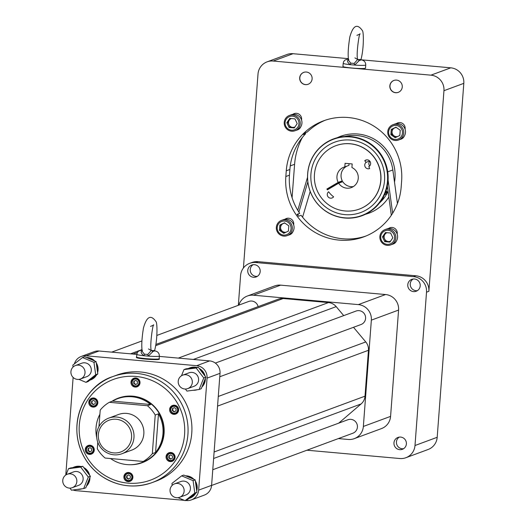 <?xml version="1.0" encoding="UTF-8"?>
<svg xmlns="http://www.w3.org/2000/svg" width="527" height="527" viewBox="0 0 527 527"><rect width="100%" height="100%" fill="white"/><g stroke="black" fill="none" stroke-linecap="round" stroke-linejoin="round"><path stroke-width="0.79" d="M111.889 401.35A34.42 33.787 69.7 0 1 118.371 398.109A34.42 33.787 69.7 0 1 162 418.669A34.42 33.787 69.7 0 1 142.25 462.673A34.42 33.787 69.7 0 1 130.274 464.728M117.666 398.689L118.476 398.392A34.117 33.491 69.7 0 1 163.778 433.385A34.117 33.491 69.7 0 1 142.145 462.39L141.335 462.686A34.117 33.491 -110.3 0 0 146.473 460.262L143.239 461.461A34.117 33.491 69.7 0 0 152.323 453.668L155.557 452.469A34.117 33.491 -110.3 0 0 162.975 433.681A34.117 33.491 -110.3 0 0 158.462 413.833L155.228 415.032A34.117 33.491 69.7 0 0 147.428 405.724L150.663 404.525A34.117 33.491 -110.3 0 0 117.666 398.689A34.117 33.491 -110.3 0 0 112.534 401.113L109.293 402.312A34.117 33.491 69.7 0 0 100.209 410.105L98.971 426.56M110.525 458.536A34.117 33.491 -110.3 0 0 141.335 462.686M143.239 461.461L105.104 458.049A34.117 33.491 69.7 0 1 97.304 448.74L97.791 442.265M99.893 414.288A34.117 33.491 -110.3 0 0 96.744 437.72M155.557 452.469L158.462 413.833M152.323 453.668L155.228 415.032M147.428 405.724L109.293 402.312M150.663 404.525L112.534 401.113M108.74 418.115L118.608 414.466A18.992 18.643 69.7 0 1 143.831 433.952A18.992 18.643 69.7 0 1 131.783 450.098L121.915 453.747A18.992 18.643 69.7 0 1 97.838 442.397A18.992 18.643 69.7 0 1 108.74 418.115A18.992 18.643 69.7 0 1 133.963 437.601A18.992 18.643 69.7 0 1 121.915 453.747M131.566 437.555A16.93 16.614 -110.3 0 0 107.752 420.757A16.93 16.614 -110.3 0 0 105.558 449.893A16.93 16.614 -110.3 0 0 131.566 437.555M388.063 191.459A37.654 36.962 69.7 0 1 379.545 202.921M384.512 194.707L386.074 194.127A0.573 0.567 -110.3 0 0 386.363 193.883A37.279 36.594 69.7 0 0 387.18 192.388A0.573 0.567 -110.3 0 0 387.035 191.67L386.027 190.846M381.713 199.865L382.068 199.733A0.573 0.567 -110.3 0 0 382.299 199.575A37.279 36.594 69.7 0 0 383.379 198.271A0.573 0.567 -110.3 0 0 383.366 197.539L383.201 197.342M337.175 137.758A40.961 40.21 69.7 0 1 379.032 142.362A40.961 40.21 69.7 0 1 394.512 182.204M388.827 197.045A40.961 40.21 69.7 0 1 365.474 214.265M307.656 173.699A40.961 40.21 69.7 0 1 370.586 143.838A40.961 40.21 69.7 0 1 365.283 214.357A40.961 40.21 69.7 0 1 307.656 173.699M307.702 173.818A40.671 39.92 69.7 0 1 370.185 144.167A40.671 39.92 69.7 0 1 364.921 214.179A40.671 39.92 69.7 0 1 307.702 173.818M310.93 174.048A37.509 36.818 69.7 0 1 368.551 146.704A37.509 36.818 69.7 0 1 363.696 211.274A37.509 36.818 69.7 0 1 310.93 174.048M335.943 145.669A33.794 33.175 69.7 0 1 336.002 145.643A33.794 33.175 69.7 0 1 378.841 165.834A33.794 33.175 69.7 0 1 359.447 209.041A33.794 33.175 69.7 0 1 359.388 209.061M314.448 174.424A33.794 33.175 69.7 0 1 335.883 145.689A33.794 33.175 69.7 0 1 378.715 165.88A33.794 33.175 69.7 0 1 359.328 209.087A33.794 33.175 69.7 0 1 314.448 174.424M364.73 160.768A24.242 23.794 69.7 0 1 366.113 162.362A3.59 3.524 69.7 0 0 369.644 168.541A24.196 23.748 -110.3 0 0 368.775 166.618A3.59 3.524 69.7 0 0 370.336 162A3.59 3.524 69.7 0 0 364.73 160.768L366.634 159.879M333.617 196.808A3.59 3.524 69.7 0 1 327.741 196.334A3.59 3.524 69.7 0 1 328.604 191.775A24.242 23.794 69.7 0 0 333.617 196.808M329.724 188.462A25.803 25.329 -110.3 0 1 329.638 188.31L326.892 189.028A24.196 23.748 -110.3 0 0 327.366 189.845L338.663 183.198A10.856 10.652 69.7 0 0 358.274 177.816A10.856 10.652 69.7 0 0 351.917 167.533L352.188 163.95L345.086 163.317L344.816 166.901L348.927 165.379L349.058 163.673M329.638 188.31L342.3 180.86A10.856 10.652 69.7 0 1 347.003 166.091M353.34 186.591A10.856 10.652 69.7 0 1 342.774 181.677L338.663 183.198M369.658 165.959A3.59 3.524 69.7 0 1 369.842 161.183M366.113 162.362L369.592 160.906M326.892 189.028L338.189 182.382L342.3 180.86M338.189 182.382A10.856 10.652 69.7 0 1 344.816 166.901M392.846 237.802L389.914 242.117L384.73 241.649L382.483 236.873L385.415 232.559L390.599 233.02L392.846 237.802M387.134 244.35A7.055 6.923 -110.3 0 0 393.919 234.363A7.055 6.923 -110.3 0 0 381.937 233.296A7.055 6.923 -110.3 0 0 387.134 244.35M390.685 244.897L392.431 244.251A8.142 7.991 -110.3 0 0 397.101 233.843A8.142 7.991 -110.3 0 0 386.785 228.981L385.033 229.627A8.142 7.991 -110.3 0 0 387.253 245.358A8.142 7.991 -110.3 0 0 395.355 234.495A8.142 7.991 -110.3 0 0 385.033 229.627M384.73 241.649L385.705 241.294L390.197 241.695M385.705 241.294L383.452 236.511L382.483 236.873M383.452 236.511L386.1 232.618M387.009 232.697A4.572 4.493 -110.3 0 0 388.294 241.524A4.572 4.493 -110.3 0 0 390.599 241.109M286.84 122.712L289.771 118.397L294.955 118.865L297.202 123.641L294.27 127.956L289.092 127.494L286.84 122.712L287.814 122.356L290.456 118.463M292.551 116.164A7.055 6.923 -110.3 0 0 285.766 126.151A7.055 6.923 -110.3 0 0 297.755 127.224A7.055 6.923 -110.3 0 0 292.551 116.164M295.041 130.742L296.787 130.097A8.142 7.991 -110.3 0 0 294.573 114.372A8.142 7.991 -110.3 0 0 291.141 114.827L289.395 115.472A8.142 7.991 -110.3 0 0 284.725 125.881A8.142 7.991 -110.3 0 0 300.146 122.053A8.142 7.991 -110.3 0 0 289.395 115.472M287.814 122.356L290.061 127.132L294.56 127.534M290.061 127.132L289.092 127.494M291.372 118.542A4.572 4.493 -110.3 0 0 292.65 127.369A4.572 4.493 -110.3 0 0 294.955 126.954M283.743 233.323L279.448 230.292L279.844 225.042L284.527 222.822L288.822 225.846L288.427 231.096L283.743 233.323M277.215 227.453A7.055 6.923 -110.3 0 0 287.143 234.456A7.055 6.923 -110.3 0 0 288.052 222.308A7.055 6.923 -110.3 0 0 277.215 227.453M287.156 235.635L288.901 234.989A8.142 7.991 -110.3 0 0 293.572 224.581A8.142 7.991 -110.3 0 0 283.256 219.719L281.504 220.365A8.142 7.991 -110.3 0 0 276.346 227.282A8.142 7.991 -110.3 0 0 287.156 235.635A8.142 7.991 -110.3 0 0 291.826 225.227A8.142 7.991 -110.3 0 0 281.504 220.365M284.626 232.901L280.423 229.937L279.448 230.292M279.844 225.042L280.819 224.686L280.423 229.937M280.819 224.686L284.62 222.881M284.995 223.145A4.572 4.493 -110.3 0 0 282.564 231.452A4.572 4.493 -110.3 0 0 286.207 232.15M287.828 231.386A4.572 4.493 -110.3 0 0 288.447 230.813M395.948 127.191L400.237 130.222L399.841 135.472L395.158 137.692L390.863 134.668L391.258 129.418L395.948 127.191M402.47 133.061A7.055 6.923 -110.3 0 0 392.549 126.058A7.055 6.923 -110.3 0 0 391.633 138.206A7.055 6.923 -110.3 0 0 402.47 133.061M398.57 140.004L400.316 139.359A8.142 7.991 -110.3 0 0 405.48 132.442A8.142 7.991 -110.3 0 0 394.67 124.089L392.925 124.734A8.142 7.991 -110.3 0 0 388.247 135.143A8.142 7.991 -110.3 0 0 403.728 133.087A8.142 7.991 -110.3 0 0 392.925 124.734M396.041 137.277L391.838 134.306L390.863 134.668M396.034 127.257L392.233 129.056L391.838 134.306M392.233 129.056L391.258 129.418M396.409 127.521A4.572 4.493 -110.3 0 0 393.985 135.821A4.572 4.493 -110.3 0 0 397.621 136.526M399.242 135.755A4.572 4.493 -110.3 0 0 399.861 135.182M344.625 136.519A39.611 38.879 69.7 0 1 392.832 169.957L397.437 203.554M302.577 217.196L310.199 191.426M297.768 210.306L307.544 177.25M388.089 179.997L392.641 213.237M387.319 186.024L391.33 215.273M297.907 215.431L298.361 213.89M298.888 212.111L307.847 181.828M170.853 454.9L169.332 455.624L169.167 457.752L170.867 458.951M174.411 407.634L172.882 408.359L172.724 410.487L174.424 411.686M135.782 380.382L134.253 381.107L134.095 383.234L135.795 384.433M93.602 400.401L92.073 401.126L91.915 403.254L93.615 404.453M90.051 447.673L88.523 448.398L88.358 450.519L90.064 451.718M128.674 474.919L127.145 475.644L126.987 477.772L128.687 478.971M168.765 457.904L170.498 459.129L172.395 458.226L172.56 456.105L170.82 454.88L168.923 455.776L168.765 457.904L169.167 457.752M169.332 455.624L168.923 455.776M174.055 411.857L175.952 410.961L176.11 408.833L174.378 407.608L172.481 408.511L172.316 410.632L174.055 411.857M172.882 408.359L172.481 408.511M172.724 410.487L172.316 410.632M137.323 383.709L137.488 381.581L135.749 380.356L133.851 381.258L133.693 383.386L135.426 384.611L137.323 383.709M134.253 381.107L133.851 381.258M134.095 383.234L133.693 383.386M95.301 401.6L93.569 400.375L91.672 401.278L91.514 403.399L93.246 404.631L95.143 403.728L95.301 401.6M92.073 401.126L91.672 401.278M91.915 403.254L91.514 403.399M90.012 447.647L88.114 448.543L87.956 450.671L89.695 451.896L91.593 450.993L91.751 448.872L90.012 447.647M88.523 448.398L88.114 448.543M88.358 450.519L87.956 450.671M126.743 475.795L126.585 477.923L128.318 479.148L130.215 478.246L130.38 476.118L128.641 474.893L127.145 475.644M126.987 477.772L126.585 477.923M170.919 453.563A3.458 3.399 69.7 0 1 173.469 458.984A3.458 3.399 69.7 0 1 167.593 458.457A3.458 3.399 69.7 0 1 170.919 453.563M171.407 407.753A3.458 3.399 69.7 0 1 177.283 408.28A3.458 3.399 69.7 0 1 173.956 413.175A3.458 3.399 69.7 0 1 171.407 407.753M132.521 383.939A3.458 3.399 69.7 0 1 135.847 379.045A3.458 3.399 69.7 0 1 138.397 384.466A3.458 3.399 69.7 0 1 132.521 383.939M93.147 405.942A3.458 3.399 69.7 0 1 90.598 400.52A3.458 3.399 69.7 0 1 96.474 401.047A3.458 3.399 69.7 0 1 93.147 405.942M92.666 451.751A3.458 3.399 69.7 0 1 86.784 451.224A3.458 3.399 69.7 0 1 90.11 446.329A3.458 3.399 69.7 0 1 92.666 451.751M131.546 475.565A3.458 3.399 69.7 0 1 128.219 480.459A3.458 3.399 69.7 0 1 125.67 475.038A3.458 3.399 69.7 0 1 131.546 475.565M77.436 379.4A7.18 7.049 69.7 0 1 75.486 365.527A7.18 7.049 69.7 0 1 84.584 369.816A7.18 7.049 69.7 0 1 77.436 379.4M177.632 483.437A7.18 7.049 69.7 0 1 179.582 497.304A7.18 7.049 69.7 0 1 170.484 493.015A7.18 7.049 69.7 0 1 177.632 483.437M76.843 481.599A7.18 7.049 69.7 0 1 63.194 483.411A7.18 7.049 69.7 0 1 67.311 474.234A7.18 7.049 69.7 0 1 76.843 481.599M178.225 381.232A7.18 7.049 69.7 0 1 191.881 379.42A7.18 7.049 69.7 0 1 187.757 388.597A7.18 7.049 69.7 0 1 178.225 381.232M171.018 453.154A3.847 3.775 69.7 0 1 172.065 460.585A3.847 3.775 69.7 0 1 167.191 458.286A3.847 3.775 69.7 0 1 171.018 453.154M171.163 407.503A3.847 3.775 69.7 0 1 177.823 408.399A3.847 3.775 69.7 0 1 171.308 412.042A3.847 3.775 69.7 0 1 171.163 407.503M132.251 384.078A3.847 3.775 69.7 0 1 134.326 378.854A3.847 3.775 69.7 0 1 139.194 381.146A3.847 3.775 69.7 0 1 136.994 386.06A3.847 3.775 69.7 0 1 132.251 384.078M93.187 406.297A3.847 3.775 69.7 0 1 92.146 398.873A3.847 3.775 69.7 0 1 97.014 401.166A3.847 3.775 69.7 0 1 93.187 406.297M93.042 451.949A3.847 3.775 69.7 0 1 86.382 451.053A3.847 3.775 69.7 0 1 92.897 447.41A3.847 3.775 69.7 0 1 93.042 451.949M131.961 475.38A3.847 3.775 69.7 0 1 129.879 480.604A3.847 3.775 69.7 0 1 125.011 478.305A3.847 3.775 69.7 0 1 127.218 473.391A3.847 3.775 69.7 0 1 131.961 475.38M75.486 365.527L81.764 363.208A7.18 7.049 69.7 0 1 90.868 367.497A7.18 7.049 69.7 0 1 86.744 376.673L80.466 378.999M179.582 497.304L185.866 494.978A7.18 7.049 -110.3 0 0 183.91 481.111A7.18 7.049 -110.3 0 0 180.886 481.513L174.602 483.839M72.291 487.699L78.569 485.38A7.18 7.049 -110.3 0 0 83.128 479.274A7.18 7.049 -110.3 0 0 73.589 471.909L67.311 474.234M187.757 388.597L194.035 386.278A7.18 7.049 -110.3 0 0 198.159 377.095A7.18 7.049 -110.3 0 0 189.055 372.806L182.777 375.132M169.398 453.372L170.135 453.095A3.847 3.775 69.7 0 1 173.047 453.24M174.924 458.306A3.847 3.775 69.7 0 1 172.803 460.308L172.065 460.585M175.616 413.313L176.361 413.043A3.847 3.775 -110.3 0 0 178.475 411.04M176.604 405.968A3.847 3.775 -110.3 0 0 173.693 405.83L172.948 406.1M134.326 378.854L135.064 378.577A3.847 3.775 69.7 0 1 137.975 378.715M139.853 383.788A3.847 3.775 69.7 0 1 137.731 385.79L136.994 386.06M92.146 398.873L92.884 398.596A3.847 3.775 69.7 0 1 95.795 398.735M97.673 403.807A3.847 3.775 69.7 0 1 95.552 405.81L94.807 406.08M94.116 451.079A3.847 3.775 69.7 0 1 91.994 453.075L91.257 453.352M88.589 446.138L89.326 445.868A3.847 3.775 69.7 0 1 92.238 446.007M132.745 478.325A3.847 3.775 69.7 0 1 130.624 480.328L129.879 480.604M127.218 473.391L127.956 473.114A3.847 3.775 69.7 0 1 130.867 473.253M78.925 379.374L85.987 382.345L95.69 374.75L93.964 362.352L82.528 357.537L72.818 365.125L73.082 367.036M178.04 497.679L185.102 500.65L194.812 493.061L193.086 480.657L181.644 475.848L171.934 483.437L172.204 485.341M69.9 488.134L71.474 490.189L83.681 488.582L88.292 477.04L80.69 467.1L68.477 468.707L66.02 474.873M185.366 389.025L186.94 391.087L199.147 389.479L203.758 377.938L196.156 367.998L183.949 369.605L181.486 375.771M167.994 459.597A4.598 4.512 -110.3 0 0 172.606 461.158M169.43 452.588A4.598 4.512 -110.3 0 0 166.954 456.764M171.552 412.325A4.598 4.512 -110.3 0 0 176.156 413.886M172.988 405.316A4.598 4.512 -110.3 0 0 170.504 409.499M132.923 385.079A4.598 4.512 -110.3 0 0 137.527 386.634M134.359 378.063A4.598 4.512 -110.3 0 0 131.875 382.246M90.743 405.092A4.598 4.512 -110.3 0 0 95.347 406.653M92.179 398.083A4.598 4.512 -110.3 0 0 89.695 402.266M87.192 452.364A4.598 4.512 -110.3 0 0 91.797 453.925M88.628 445.355A4.598 4.512 -110.3 0 0 86.145 449.538M125.815 479.616A4.598 4.512 -110.3 0 0 130.419 481.171M127.251 472.607A4.598 4.512 -110.3 0 0 124.767 476.783M95.69 374.75L97.798 373.972L88.088 381.561L85.987 382.345M93.964 362.352L96.072 361.575L97.798 373.972M82.528 357.537L84.63 356.759L96.072 361.575M181.644 475.848L183.752 475.064L195.188 479.88L193.086 480.657M185.102 500.65L187.204 499.873L195.109 493.694A11.548 11.33 69.7 0 1 189.015 498.456M195.188 479.88L196.914 492.284L194.812 493.061M196.914 492.284L195.109 493.694M80.69 467.1L82.792 466.323L90.394 476.263L85.789 487.804L83.681 488.582M88.292 477.04L90.394 476.263M68.477 468.707L70.585 467.93L82.792 466.323M199.147 389.479L201.255 388.702L205.003 379.308A11.548 11.33 69.7 0 1 202.111 386.554M203.758 377.938L205.859 377.161L205.003 379.308M183.949 369.605L186.051 368.821L198.257 367.22L196.156 367.998M198.257 367.22L205.859 377.161M168.014 460.789A4.598 4.512 -110.3 0 0 174.793 455.473A4.598 4.512 -110.3 0 0 166.077 456.435A4.598 4.512 -110.3 0 0 168.014 460.789M171.571 413.524A4.598 4.512 -110.3 0 0 178.35 408.201A4.598 4.512 -110.3 0 0 169.628 409.169A4.598 4.512 -110.3 0 0 171.571 413.524M132.942 386.271A4.598 4.512 -110.3 0 0 139.721 380.955A4.598 4.512 -110.3 0 0 131.006 381.917A4.598 4.512 -110.3 0 0 132.942 386.271M90.763 406.291A4.598 4.512 -110.3 0 0 97.541 400.975A4.598 4.512 -110.3 0 0 88.826 401.936A4.598 4.512 -110.3 0 0 90.763 406.291M87.205 453.563A4.598 4.512 -110.3 0 0 93.99 448.24A4.598 4.512 -110.3 0 0 85.269 449.202A4.598 4.512 -110.3 0 0 87.205 453.563M125.834 480.808A4.598 4.512 -110.3 0 0 132.613 475.492A4.598 4.512 -110.3 0 0 123.898 476.454A4.598 4.512 -110.3 0 0 125.834 480.808M95.986 375.389A11.548 11.33 69.7 0 1 89.893 380.151M96.388 363.88A11.548 11.33 69.7 0 1 97.475 371.667M86.764 357.655A11.548 11.33 69.7 0 1 93.938 360.679M79.057 360.251A11.548 11.33 69.7 0 1 79.663 359.776M185.879 475.96A11.548 11.33 69.7 0 1 193.06 478.984M178.179 478.556A11.548 11.33 69.7 0 1 178.785 478.081M195.51 482.192A11.548 11.33 69.7 0 1 196.591 489.972M89.537 478.411A11.548 11.33 69.7 0 1 86.645 485.657M84.208 468.174A11.548 11.33 69.7 0 1 88.977 474.412M72.858 467.627A11.548 11.33 69.7 0 1 80.519 466.626M81.797 488.832A11.548 11.33 69.7 0 1 77.706 489.372M197.263 389.73A11.548 11.33 69.7 0 1 193.172 390.263M199.674 369.071A11.548 11.33 69.7 0 1 204.443 375.31M188.323 368.525A11.548 11.33 69.7 0 1 195.985 367.517M152.955 351.437L152.184 351.245L153.087 351.417L148.258 356.12A11.304 0.909 -175.7 0 0 159.365 356.041C159.286 353.05 157.725 351.338 154.694 350.896L154.536 350.778C157.619 339.928 157.369 322.695 156.005 321.635C150.854 314.29 146.664 316.424 143.443 328.051C141.723 338.874 141.341 346.713 142.29 351.568L144.345 354.164L147.777 354.467L151.308 350.534C149.451 346.074 153.159 322.162 153.7 325.06L150.531 326.411M151.321 350.56L154.582 350.58M154.694 350.896L153.087 351.417M144.345 354.164A2.299 0.711 117.4 0 1 143.957 355.738L148.258 356.12L147.777 354.467M142.066 349.961L138.535 351.107L137.27 352.682L136.816 354.348A11.304 0.909 -175.7 0 0 143.957 355.738C140.841 353.353 140.334 351.608 142.435 350.508M86.408 357.504A11.548 11.33 69.7 0 1 94.84 361.054M96.243 362.846A11.548 11.33 69.7 0 1 97.594 372.523M96.54 374.961A11.548 11.33 69.7 0 1 90.736 379.848A11.548 11.33 69.7 0 1 90.552 379.921M185.524 475.815A11.548 11.33 69.7 0 1 193.962 479.366M195.365 481.151A11.548 11.33 69.7 0 1 196.716 490.835M195.655 493.265A11.548 11.33 69.7 0 1 189.667 498.226M74.366 466.975A11.548 11.33 69.7 0 1 81.138 466.54M83.714 467.528A11.548 11.33 69.7 0 1 89.623 475.255M89.913 477.475A11.548 11.33 69.7 0 1 86.474 486.092M205.378 378.373A11.548 11.33 69.7 0 1 201.94 386.983M189.832 367.866A11.548 11.33 69.7 0 1 190.023 367.8A11.548 11.33 69.7 0 1 196.604 367.438M199.18 368.426A11.548 11.33 69.7 0 1 205.089 376.153M136.816 354.348L136.612 357.042A11.304 0.909 4.3 0 0 147.823 358.801A11.304 0.909 4.3 0 0 159.161 358.742L159.365 356.041M116.698 375.152A56.534 55.493 69.7 0 1 191.769 433.135A56.534 55.493 69.7 0 1 155.92 481.191L152.059 482.62A56.534 55.493 69.7 0 1 101.065 475.776A56.534 55.493 69.7 0 1 77.232 422.186A56.534 55.493 69.7 0 1 112.844 376.574A56.534 55.493 69.7 0 1 184.503 410.349A56.534 55.493 69.7 0 1 152.059 482.62C134.029 488.746 117.014 486.467 101.006 475.776C92.324 469.583 85.835 461.586 81.52 451.771C67.542 419.413 87.014 384.374 112.844 376.574L116.698 375.152M136.618 356.884A11.489 0.929 -175.7 0 1 136.625 356.884A11.489 0.929 -175.7 0 0 136.434 357.029A11.489 0.929 -175.7 0 0 147.817 358.815A11.489 0.929 -175.7 0 0 159.345 358.755A11.489 0.929 -175.7 0 0 159.174 358.577M159.338 356.404L209.614 360.903A11.489 11.278 69.7 0 1 220.022 373.327L207.071 378.116L198.646 490.136L211.597 485.347A11.489 11.278 69.7 0 1 204.318 495.11L191.36 499.899A11.489 11.278 -110.3 0 0 198.646 490.136M207.071 378.116A11.489 11.278 -110.3 0 0 196.663 365.692L209.614 360.903M86.099 355.797A11.489 11.278 -110.3 0 0 81.257 356.443L94.208 351.654A11.489 11.278 69.7 0 1 99.05 351.008L86.099 355.797L196.663 365.692M81.257 356.443A11.489 11.278 -110.3 0 0 74.379 363.907M65.789 475.025L73.128 377.411M73.029 489.985A11.489 11.278 -110.3 0 0 75.96 490.65L184.404 500.354M191.36 499.899A11.489 11.278 -110.3 0 1 186.518 500.545L185.609 500.466M159.345 358.755L159.312 359.21A11.489 0.929 -175.7 0 1 147.784 359.276A11.489 0.929 -175.7 0 1 136.401 357.49L136.434 357.029M220.022 373.327L211.597 485.347M99.05 351.008L136.816 354.388M353.505 327.3L365.764 341.931A11.489 11.278 69.7 0 1 368.452 350.297L365.007 396.172A11.489 11.278 69.7 0 1 361.1 403.952L338.756 423.128M155.887 344.447L278.348 299.158A11.489 11.278 69.7 0 1 283.19 298.519L328.466 302.57A11.489 11.278 69.7 0 1 336.186 306.628L343.709 315.614M219.766 376.759L361.028 324.52A7.18 7.049 -110.3 0 0 365.152 315.337A7.18 7.049 -110.3 0 0 356.048 311.049L215.339 363.09M211.59 485.466L352.853 433.227A7.18 7.049 -110.3 0 0 356.977 424.044A7.18 7.049 -110.3 0 0 347.873 419.755L212.776 469.722M258.125 306.642A7.18 7.049 -110.3 0 0 248.757 301.451L156.855 335.435M354.256 438.655L381.482 428.583A14.361 14.097 -110.3 0 0 390.586 416.376L398.577 310.067L371.351 320.139L363.36 426.448A14.361 14.097 -110.3 0 1 348.202 439.459L338.374 438.583M371.351 320.139A14.361 14.097 -110.3 0 0 358.34 304.606L385.566 294.534L280.641 285.147A14.361 14.097 -110.3 0 0 274.587 285.95L247.361 296.022A14.361 14.097 -110.3 0 0 238.83 305.12M280.641 285.147L253.415 295.212L358.34 304.606M253.415 295.212A14.361 14.097 -110.3 0 0 247.361 296.022M359.328 60.388L358.564 60.203L359.46 60.368L354.638 65.071A11.304 0.909 -175.7 0 0 365.56 65.137A11.304 0.909 -175.7 0 0 365.745 64.992C365.659 62.002 364.104 60.289 361.074 59.847L360.909 59.735C363.992 48.879 363.742 31.646 362.385 30.586C357.227 23.241 353.044 25.382 349.823 37.002C348.103 47.825 347.721 55.664 348.67 60.519L350.718 63.115L354.151 63.418L357.688 59.485C355.83 55.025 359.539 31.113 360.079 34.011L356.911 35.362M357.695 59.511L360.955 59.531M361.074 59.847L360.145 60.335M350.718 63.115A2.299 0.711 117.4 0 1 350.33 64.689L354.638 65.071L354.151 63.418M348.446 58.912L344.908 60.058L343.644 61.633L343.196 63.299A11.304 0.909 -175.7 0 0 350.33 64.689C347.214 62.305 346.707 60.559 348.815 59.459M286.82 218.362A5.599 5.494 -110.3 0 0 285.535 219.245M289.712 234.634A5.599 5.494 -110.3 0 0 290.252 234.522M285.838 176.512A58.793 57.713 -110.3 0 0 363.907 236.821A58.793 57.713 -110.3 0 0 401.192 186.835L401.62 181.13A58.793 57.713 -110.3 0 0 323.552 120.821A58.793 57.713 -110.3 0 0 286.266 170.807L285.838 176.512L289.455 175.175A58.793 57.713 69.7 0 0 299.731 213.382L297.142 214.337A58.793 57.713 -110.3 0 0 298.493 216.235L301.088 215.279A58.793 57.713 69.7 0 0 365.705 236.116M393.781 243.79A5.599 5.494 69.7 0 1 393.241 243.896M389.064 228.507A5.599 5.494 69.7 0 1 390.342 227.631M398.577 310.067A14.361 14.097 -110.3 0 0 385.566 294.534M293.684 224.891L293.73 224.271A5.599 5.494 -110.3 0 0 284.883 219.304M288.967 234.963A5.599 5.494 -110.3 0 0 292.88 231.722M401.133 139.009A5.599 5.494 -110.3 0 0 401.666 138.897M400.382 139.339A5.599 5.494 -110.3 0 0 404.295 136.098M405.098 129.267L405.144 128.647A5.599 5.494 -110.3 0 0 396.297 123.68M398.234 122.738A5.599 5.494 -110.3 0 0 396.95 123.614M289.455 175.175L289.883 169.47A58.793 57.713 69.7 0 1 305.732 133.601L303.144 134.556A58.793 57.713 69.7 0 1 304.758 132.929L307.346 131.967A58.793 57.713 69.7 0 1 325.37 120.182M305.732 133.601A2.154 2.115 69.7 0 1 305.113 133.634L304.132 133.548M293.42 114.352A5.599 5.494 69.7 0 1 294.705 113.47M298.137 129.629A5.599 5.494 69.7 0 1 297.603 129.741M296.853 130.07A5.599 5.494 -110.3 0 0 300.765 126.829M301.569 119.998L301.615 119.379A5.599 5.494 -110.3 0 0 292.768 114.412M397.206 234.159L397.259 233.533A5.599 5.494 -110.3 0 0 388.412 228.573M392.496 244.232A5.599 5.494 -110.3 0 0 396.409 240.991M255.74 262.525L413.511 276.642A14.361 14.097 69.7 0 1 426.521 292.175L428.866 291.312A14.361 14.097 -110.3 0 0 415.856 275.779L258.085 261.655A14.361 14.097 -110.3 0 0 252.031 262.466L249.686 263.329A14.361 14.097 69.7 0 1 255.74 262.525L258.085 261.655M365.745 64.992L365.507 68.148A11.304 0.909 -175.7 0 1 365.323 68.293A11.304 0.909 -175.7 0 1 353.182 68.135A11.304 0.909 -175.7 0 1 342.958 66.455L343.196 63.299M243.428 267.979L258.006 74.057A14.361 14.097 69.7 0 1 273.17 61.046L430.934 75.163L450.796 67.825L360.982 59.782M348.419 58.662L293.025 53.701L273.17 61.046M267.117 61.85L286.971 54.505A14.361 14.097 69.7 0 1 293.025 53.701M430.934 75.163A14.361 14.097 69.7 0 1 443.951 90.697L428.866 291.312M450.796 67.825A14.361 14.097 69.7 0 1 463.806 83.352L443.951 90.697M299.692 77.792A6.331 6.212 -110.3 0 0 308.097 84.28A6.331 6.212 -110.3 0 0 311.734 76.191A6.331 6.212 -110.3 0 0 299.692 77.792M389.842 85.855A6.331 6.212 -110.3 0 0 398.254 92.35A6.331 6.212 -110.3 0 0 401.884 84.254A6.331 6.212 -110.3 0 0 389.842 85.855M303.776 72.383A6.331 6.212 -110.3 0 0 299.83 77.739A6.331 6.212 -110.3 0 0 308.17 84.261M393.926 80.447A6.331 6.212 -110.3 0 0 389.98 85.809A6.331 6.212 -110.3 0 0 398.32 92.324M306.931 450.21L399.835 458.523A14.361 14.097 -110.3 0 0 414.993 445.513L426.521 292.175M238.342 305.298L240.582 275.535A14.361 14.097 69.7 0 1 249.686 263.329M393.965 442.818A6.331 6.212 69.7 0 1 406.001 441.218A6.331 6.212 69.7 0 1 402.371 449.314A6.331 6.212 69.7 0 1 393.965 442.818M407.779 284.751A6.331 6.212 69.7 0 1 419.821 283.151A6.331 6.212 69.7 0 1 416.185 291.247A6.331 6.212 69.7 0 1 407.779 284.751M247.756 270.43A6.331 6.212 69.7 0 1 259.798 268.829A6.331 6.212 69.7 0 1 256.168 276.925A6.331 6.212 69.7 0 1 247.756 270.43M253.065 264.725A6.331 6.212 -110.3 0 0 257.354 276.332M413.082 279.046A6.331 6.212 -110.3 0 0 417.377 290.654M399.268 437.114A6.331 6.212 -110.3 0 0 403.557 448.721M414.993 445.513L437.193 437.298L463.806 83.352M437.193 437.298A14.361 14.097 69.7 0 1 428.089 449.505L405.889 457.719M302.379 137.448A67.772 66.527 -110.3 0 0 294.593 164.292L292.083 197.678M305.113 132.797A67.772 66.527 -110.3 0 0 304.613 133.588M387.608 188.119L386.752 188.435M387.035 191.67L385.54 192.223M387.18 192.388L385.184 193.126M386.363 193.883L384.585 194.542M383.366 197.539L383.024 197.665M383.379 198.271L382.49 198.6M382.299 199.575L381.772 199.773M392.832 169.957L387.72 171.848M142.079 350.04A6.785 0.547 4.3 0 0 142.125 350.429M102.146 473.621A53.662 52.674 -110.3 0 0 184.582 434.498A53.662 52.674 -110.3 0 0 109.089 381.245A53.662 52.674 -110.3 0 0 102.146 473.621M361.1 403.952L213.619 458.49M214.107 451.982L365.007 396.172M368.452 350.297L217.559 406.106M218.283 396.469L365.764 341.931M336.186 306.628L193.356 359.447M178.31 358.103L328.466 302.57M283.19 298.519L155.682 345.672M137.402 352.431L133.035 354.045M348.452 58.991A6.785 0.547 4.3 0 0 348.499 59.38M363.36 426.448L390.586 416.376M286.266 170.807L289.883 169.47M303.427 134.26L305.113 133.634M413.511 276.642L415.856 275.779M294.593 164.292L290.265 165.893M387.635 188.33L386.686 188.679M151.308 350.534L148.515 348.94M90.736 379.848L90.361 379.987M189.858 498.16L189.483 498.298M74.557 466.902L74.182 467.041M190.023 367.8L189.648 367.938M130.538 353.828L139.523 350.501M140.235 350.238L142.026 349.572M111.691 352.141L141.908 340.962M357.688 59.485L354.895 57.891M360.093 60.348L359.46 60.368"/></g></svg>
